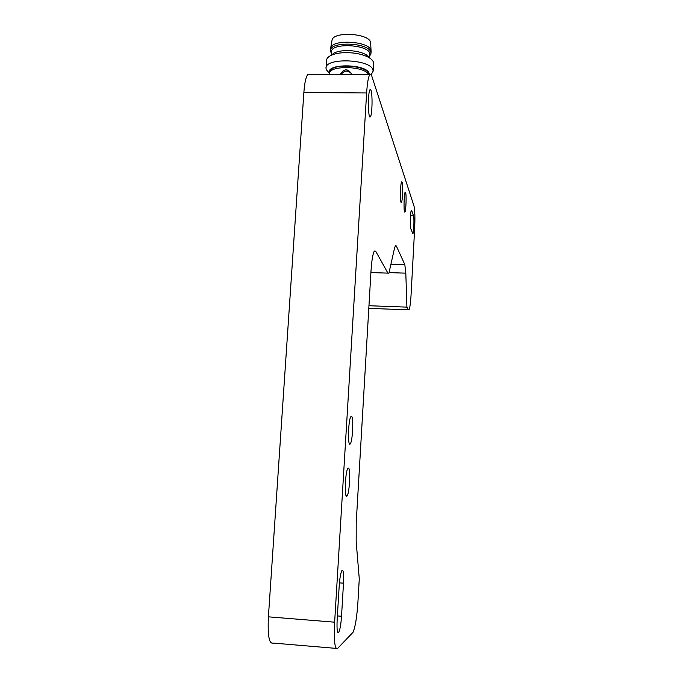 <?xml version="1.0" encoding="UTF-8"?>
<svg xmlns="http://www.w3.org/2000/svg" width="683" height="683" viewBox="0 0 683 683"><rect width="100%" height="100%" fill="white"/><g stroke="black" fill="none" stroke-linecap="round" stroke-linejoin="round"><path stroke-width="1.02" d="M336.087 648.38L272.927 643.053C269.085 644.086 267.574 635.352 268.402 616.834L303.867 92.495C304.635 82.378 306.027 76.308 308.033 74.268L309.732 74.276M368.957 305.728L406.906 307.128L405.813 273.157L404.823 264.569L396.311 245.94L395.397 245.684L394.364 248.86L388.909 273.226L387.918 273.123L375.684 251.207L374.344 251.045C372.824 253.606 371.706 260.419 370.971 271.484L356.21 522.717L356.176 541.747L359.275 578.808L357.918 602.15C356.902 617.15 355.28 627.199 353.034 632.296L337.539 648.5C334.781 649.644 333.808 640.867 334.636 622.187L268.402 616.834M406.906 307.128L408.417 309.843L368.803 308.366M303.867 92.495L366.626 92.965C367.309 82.763 368.376 76.633 369.836 74.584C370.553 73.79 371.228 74.362 371.859 76.291L414.052 206.223C414.94 210.27 415.136 217.928 414.624 229.181L411.098 294.339C410.594 302.859 409.885 308.033 408.989 309.869L408.417 309.843M366.626 92.965L334.636 622.187M371.014 90.335C372.696 94.638 372.192 115.179 370.382 116.759C368.035 120.421 367.676 91.761 370.066 89.593L371.014 90.335M405.6 192.461C406.573 194.8 406.018 210.876 404.934 211.901C403.585 214.283 403.849 193.537 405.19 192.196L405.6 192.461M402.108 182.156C403.149 184.675 402.594 201.212 401.442 202.296C399.999 204.806 400.221 183.275 401.655 181.857L402.108 182.156M410.509 215.785L413.522 215.862C414.359 217.826 413.813 232.826 412.874 233.714L410.731 228.557C409.851 226.73 410.398 211.167 411.371 210.304L411.268 210.509M413.522 215.862L411.712 210.518M351.463 416.323C353.709 416.57 352.744 440.663 350.37 443.702C347.596 448.731 348.082 420.199 350.849 416.681L351.463 416.323M348.356 468.137C350.703 467.624 349.645 492.486 347.177 495.798C344.334 501.057 344.992 472.286 347.809 468.564L348.356 468.137M337.385 615.921L341.526 616.254C340.979 624.117 340.066 629.436 338.794 632.21C337.291 633.73 336.736 629.675 337.137 620.027L339.186 586.04C339.733 578.33 340.621 573.216 341.833 570.698C343.353 569.357 343.908 573.515 343.506 583.171L339.425 582.864M341.526 616.254L343.506 583.171M368.589 74.575L368.581 74.575C364.876 65.773 328.173 65.107 329.53 73.815L329.496 74.379M340.279 74.43C344.078 68.445 347.895 68.326 351.728 74.071C348.262 69.965 344.702 70.084 341.065 74.438M368.589 74.438C369.657 65.261 329.752 62.631 330.179 71.903M329.607 73.098C324.954 63.212 366.967 63.587 369.17 73.508L369.332 74.575M371.142 74.703L373.157 71.152L372.978 70.033C370.852 58.969 324.391 57.338 326.03 68.351L326.363 69.828L329.573 73.277M373.601 63.809L373.627 63.374C373.584 61.35 372.03 59.43 368.974 57.594C363.236 54.435 355.775 52.779 346.597 52.617C340.168 52.651 335.012 53.556 331.11 55.34C328.071 56.817 326.551 58.559 326.542 60.574L326.073 67.788M369.802 58.106L366.25 54.794C361.401 52.113 355.1 50.713 347.365 50.576C341.944 50.602 337.581 51.379 334.277 52.89L331.024 55.374M369.776 54.708L369.802 54.333C370.869 44.549 330.265 42.133 331.468 52.053L331.264 55.212M369.699 56.091L370.989 53.308L370.826 52.284C368.931 42.355 329.069 41.023 330.427 50.901L331.383 53.394M371.074 51.831L371.057 50.918C370.715 41.023 330.803 38.658 330.581 48.51L330.452 50.397M370.698 43.524L370.664 42.833C370.323 33.211 332.228 30.948 331.981 40.536L330.615 48.322M375.684 251.207L374.258 251.165M387.918 273.123L370.912 272.577M396.311 245.94L395.261 245.914M404.823 264.569L391.205 264.15M405.813 273.157L389.233 272.619M369.836 74.584L308.033 74.268M370.382 116.759L369.776 116.75M350.37 443.702L349.372 443.651M347.177 495.798L346.119 495.73M338.794 632.21L337.633 632.116M373.627 63.374L373.157 71.152M334.277 52.89L331.11 55.34M366.25 54.794L368.974 57.594M369.802 54.333L369.58 57.97M371.1 51.43L370.989 53.308M370.664 42.833L371.057 50.918"/></g></svg>
